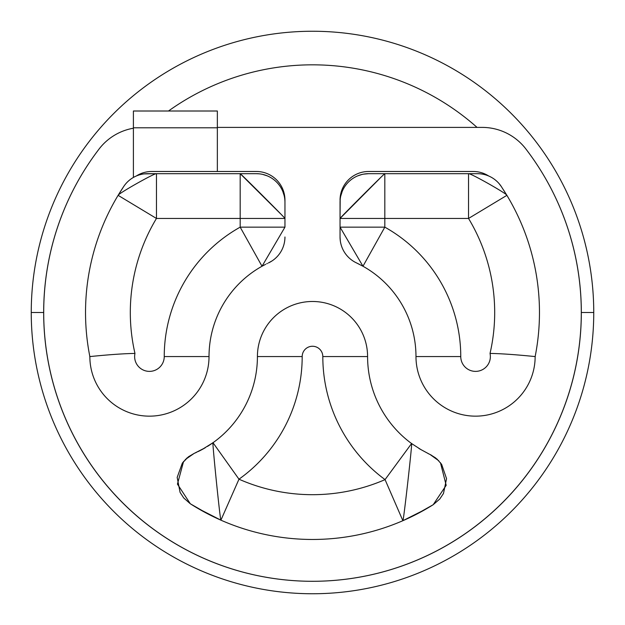 <?xml version="1.0" encoding="UTF-8"?>
<svg xmlns="http://www.w3.org/2000/svg" width="625" height="625" viewBox="0 0 625 625"><rect width="100%" height="100%" fill="white"/><g stroke="black" fill="none" stroke-linecap="round" stroke-linejoin="round"><path stroke-width="0.94" d="M477.055 127.398A247.664 247.664 0 0 0 168.484 111.008A247.664 247.664 0 0 1 477.055 127.398M217.352 111.008L217.352 127.797L133.398 127.797L133.398 111.008L217.352 111.008M217.352 116.602L217.352 171.477L151.773 171.477L256.312 171.477L217.352 171.477L217.352 127.797L133.398 127.797L133.398 177.445L133.398 116.602M43.664 312.5L31.25 312.5A281.25 281.25 0 0 1 312.5 31.25A281.25 281.25 0 0 1 593.75 312.5L581.336 312.5L593.75 312.5A281.25 281.25 0 0 1 312.5 593.75A281.25 281.25 0 0 1 31.25 312.5L43.664 312.5M31.25 312.5A281.25 281.25 0 0 0 312.5 593.75A281.25 281.25 0 0 0 593.75 312.5A281.25 281.25 0 0 0 312.5 31.25A281.25 281.25 0 0 0 31.25 312.5M482.156 127.398L217.352 127.398L482.156 127.398A55.086 55.086 0 0 1 525.883 148.984A55.086 55.086 0 0 0 482.156 127.398M99.117 148.984A268.836 268.836 0 0 0 494.078 510.742A268.836 268.836 0 0 0 525.883 148.984A268.836 268.836 0 0 1 130.922 510.742A268.836 268.836 0 0 1 99.117 148.984A55.086 55.086 0 0 1 133.398 128.219A55.086 55.086 0 0 0 99.117 148.984M195.844 452.664A105.773 105.773 0 0 0 196.094 452.547A28.648 28.648 0 0 0 195.898 452.633A28.648 28.648 0 0 1 196.094 452.547A105.773 105.773 0 0 0 196.297 452.453M198.188 451.547A105.773 105.773 0 0 0 205.367 447.68L194.984 453.055M207.484 446.398A105.773 105.773 0 0 0 257.414 356.57L302.188 356.57A150.547 150.547 0 0 1 238.977 479.195L213 442.727A105.773 105.773 0 0 0 257.414 356.57A55.086 55.086 0 0 1 312.5 301.484A55.086 55.086 0 0 1 367.586 356.57A55.086 55.086 0 0 0 312.5 301.484A55.086 55.086 0 0 0 257.414 356.57L302.188 356.57A150.547 150.547 0 0 1 238.977 479.195L220.906 520.164C220.117 520.211 211.906 439.094 213 442.727L238.977 479.195A182.188 182.188 0 0 0 385.055 479.617L402.883 520.695A226.969 226.969 0 0 1 220.906 520.164L238.977 479.195A182.188 182.188 0 0 0 385.055 479.617L411.586 443.547C412.68 440.297 403.594 521.344 402.883 520.695L385.055 479.617A152.75 152.75 0 0 1 322.812 356.57L367.586 356.57A107.977 107.977 0 0 0 411.586 443.547L385.055 479.617A152.75 152.75 0 0 1 322.812 356.57A10.312 10.312 0 0 0 312.5 346.258A10.312 10.312 0 0 0 302.188 356.57A10.312 10.312 0 0 1 312.5 346.258A10.312 10.312 0 0 1 322.812 356.57L367.586 356.57A107.977 107.977 0 0 0 411.586 443.547C412.68 440.297 403.594 521.344 402.883 520.695L421.977 511.086L433.195 504.711L446.188 485.32L440.445 462.703M340.188 199.461L340.047 218.453L340.047 202.32A28.648 28.648 0 0 1 368.688 173.68L477.398 173.68L468.539 173.68L468.539 218.453L384.82 218.453L384.82 227.148A148.258 148.258 0 0 1 460.758 356.57L415.977 356.57A103.477 103.477 0 0 0 362.977 266.242L340.047 227.148L340.047 218.453L384.82 218.453L340.047 218.453C338.516 219.336 385.648 172.195 384.82 173.68L384.82 218.453L384.82 173.68L368.688 173.68A28.648 28.648 0 0 0 340.047 202.32A28.648 28.648 0 0 1 368.688 173.68L363.492 174.148M340.047 236.992L340.328 241.023A28.648 28.648 0 0 1 340.047 236.992L340.047 227.148L340.047 236.992A28.648 28.648 0 0 0 356.508 262.914L362.977 266.242L384.82 227.148L362.977 266.242L340.047 227.148L384.82 227.148L340.047 227.148L340.047 218.453L379.883 178.367M384.82 173.68L468.539 173.68C470.773 173.172 507.492 194.055 506.891 195.336L501.219 186.406A28.648 28.648 0 0 0 479.172 173.734A28.648 28.648 0 0 1 488.633 175.969A28.648 28.648 0 0 0 473.227 171.477L368.688 171.477A28.648 28.648 0 0 0 340.047 200.117A28.648 28.648 0 0 1 368.688 171.477L473.227 171.477L368.688 171.477M362.977 266.242A103.477 103.477 0 0 1 415.977 356.57L460.758 356.57A14.805 14.805 0 0 0 477.141 371.297A14.805 14.805 0 0 0 490.031 353.43C509 353.695 537.305 356.852 535.148 356.57A59.586 59.586 0 0 1 475.562 416.156A59.586 59.586 0 0 1 415.977 356.57A59.586 59.586 0 0 0 475.562 416.156A59.586 59.586 0 0 0 535.148 356.57C537.305 356.852 509 353.695 490.031 353.43A182.188 182.188 0 0 0 468.539 218.453L468.539 173.68C470.773 173.172 507.492 194.055 506.891 195.336A226.969 226.969 0 0 1 535.148 356.57A226.969 226.969 0 0 0 506.891 195.336L468.539 218.453L506.891 195.336L501.219 186.406A28.648 28.648 0 0 0 477.398 173.68L479.172 173.734A28.648 28.648 0 0 0 477.398 173.68M488.633 175.969A28.648 28.648 0 0 0 473.227 171.477M340.328 241.023A28.648 28.648 0 0 0 356.508 262.914L356.633 262.977M490.031 353.43A182.188 182.188 0 0 0 468.539 218.453L384.82 218.453L384.82 227.148A148.258 148.258 0 0 1 460.758 356.57A14.805 14.805 0 0 0 477.141 371.297A14.805 14.805 0 0 0 490.031 353.43M429.297 454.133A107.977 107.977 0 0 1 429.281 454.125L419.016 448.555M429.203 454.086A107.977 107.977 0 0 1 428.172 453.586A28.648 28.648 0 0 1 428.359 453.68A28.648 28.648 0 0 0 428.172 453.586M205.328 447.703L194.023 453.477L188.445 456.781L194.039 453.477L185.281 459.562M183.578 461.461L177.438 484.125L190.305 503.766L203.477 511.328M438.789 460.781L430.039 454.477M420.492 511.898L433.195 504.711L439.797 498.992L443.469 493.492L446.547 478.656L441.633 464.328L436.969 459.023L430.945 454.922M203.117 448.875L213 442.727C211.906 439.094 220.117 520.211 220.906 520.164A226.969 226.969 0 0 1 190.305 503.766L201.656 510.32L220.906 520.164A226.969 226.969 0 0 0 402.883 520.695L421.172 511.531M405.094 519.711L406.453 519.078M433.195 504.711A226.969 226.969 0 0 1 403.484 520.43M188.445 456.781L182.344 463.078L177.172 477.414L180.078 492.375L183.711 497.945L190.305 503.766M151.773 171.477A28.648 28.648 0 0 0 136.367 175.969A28.648 28.648 0 0 1 151.773 171.477L256.312 171.477A28.648 28.648 0 0 1 284.953 200.117L284.953 202.32L284.953 200.117A28.648 28.648 0 0 0 256.312 171.477M147.602 173.68A28.648 28.648 0 0 0 144.094 173.891L156.461 173.68L147.602 173.68A28.648 28.648 0 0 0 123.781 186.406A226.969 226.969 0 0 0 118.109 195.336L156.461 218.453A182.188 182.188 0 0 0 134.969 353.43A14.805 14.805 0 0 0 147.859 371.297A14.805 14.805 0 0 0 164.242 356.57A148.258 148.258 0 0 1 240.18 227.148L262.023 266.242L265.656 264.305M266.758 263.75A103.477 103.477 0 0 1 267.375 263.445M268.492 262.914A28.648 28.648 0 0 0 272.023 260.938L268.367 262.977A103.477 103.477 0 0 1 268.492 262.914A28.648 28.648 0 0 0 284.953 236.992L284.883 239.031A28.648 28.648 0 0 0 284.953 236.992M144.094 173.891A28.648 28.648 0 0 0 123.781 186.406L118.109 195.336C118.312 193.516 154.953 172.844 156.461 173.68L256.312 173.68A28.648 28.648 0 0 1 284.953 202.32A28.648 28.648 0 0 0 256.312 173.68L240.18 173.68L240.18 218.453L284.953 218.453L284.953 227.148L262.023 266.242A103.477 103.477 0 0 0 209.023 356.57L164.242 356.57A148.258 148.258 0 0 1 240.18 227.148L284.953 227.148L262.023 266.242A103.477 103.477 0 0 0 209.023 356.57A59.586 59.586 0 0 1 149.438 416.156A59.586 59.586 0 0 1 89.852 356.57C87.695 356.852 116 353.695 134.969 353.43A14.805 14.805 0 0 0 147.859 371.297A14.805 14.805 0 0 0 164.242 356.57L209.023 356.57A59.586 59.586 0 0 1 149.438 416.156A59.586 59.586 0 0 1 89.852 356.57A226.969 226.969 0 0 1 118.109 195.336A226.969 226.969 0 0 0 89.852 356.57C87.695 356.852 116 353.695 134.969 353.43A182.188 182.188 0 0 1 156.461 218.453L118.109 195.336C118.312 193.516 154.953 172.844 156.461 173.68L156.461 218.453L156.461 173.68L240.18 173.68C239.297 172.148 286.438 219.281 284.953 218.453L284.953 227.148L240.18 227.148L240.18 218.453L156.461 218.453L240.18 218.453L240.18 173.68L280.266 213.508M284.953 218.453L284.953 202.32L284.953 218.453L240.18 218.453L240.18 227.148L262.023 266.242M272.023 260.938A28.648 28.648 0 0 0 284.883 239.031M123.781 186.406L121.469 189.969M284.953 202.32A28.648 28.648 0 0 0 256.312 173.68L259.172 173.82M356.562 262.945L359.336 264.305M357.703 175.867L361.914 174.492M342.234 191.344L340.734 196.094M506.891 195.336L503.523 189.961M499.094 183.609L501.219 186.406M411.586 443.547L421.25 449.797M429.266 454.102L430.195 454.555M430.172 454.539L435.695 457.961M443.469 493.492L439.797 498.992M441.633 464.328L436.969 459.023M220.906 520.164L202.492 510.781M187.141 457.828L182.344 463.078M180.078 492.375L183.711 497.945M282.766 191.336L284.141 195.547M267.289 175.867L262.539 174.359"/></g></svg>
